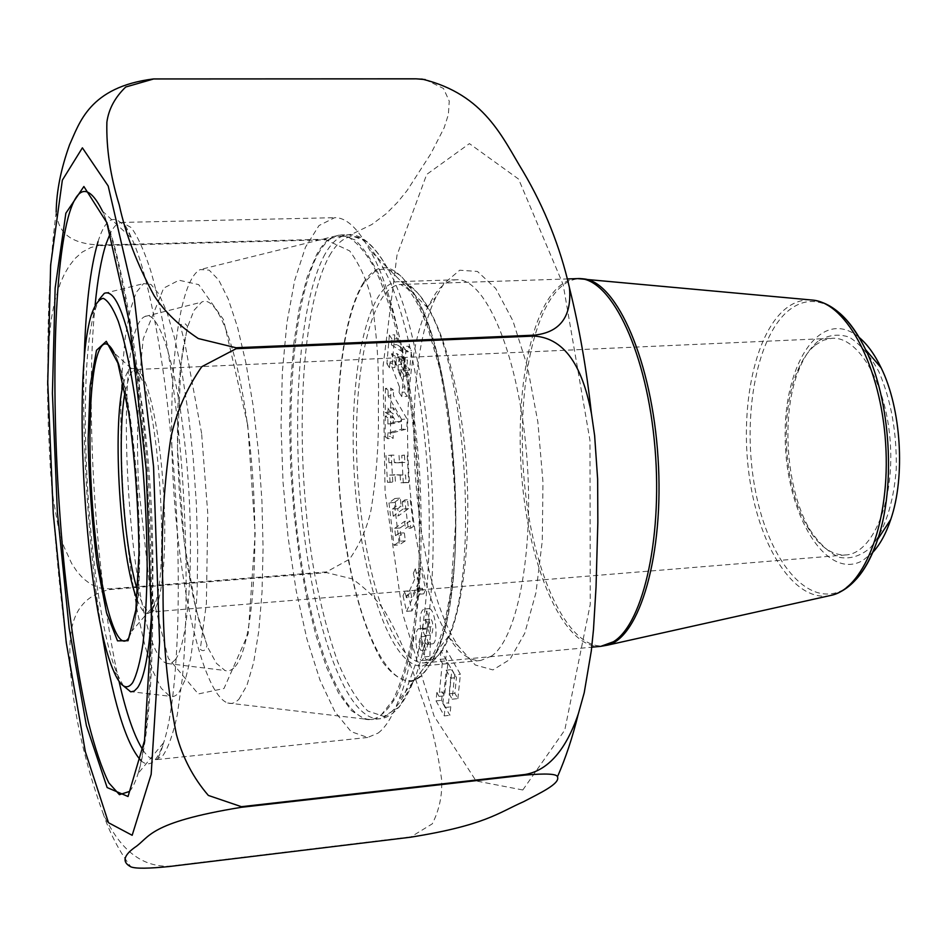 <?xml version="1.0" encoding="UTF-8"?>
<svg xmlns="http://www.w3.org/2000/svg" width="947" height="947" viewBox="0 0 947 947"><rect width="100%" height="100%" fill="white"/><g stroke="black" fill="none" stroke-linecap="round" stroke-linejoin="round"><path stroke-width="0.71" stroke-dasharray="4.74 3.55" d="M815.189 345.17L823.369 340.222L832.034 338.28C858.728 336.256 886.759 384.364 890.334 443.35C894.252 502.324 872.53 553.593 845.789 554.954C831.561 555.487 818.8 546.206 807.507 527.124C783.856 487.646 779.109 412.88 797.587 370.727C802.369 359.434 808.241 350.923 815.189 345.17M123.37 685.841L117.842 675.318C89.314 611.454 74.482 377.9 94.712 310.936L98.867 299.797M136.108 368.442C149.129 436.366 155.959 544.016 151.627 613.04M179.054 692.328L185.47 679.212L190.832 657.407L194.81 627.553L197.154 590.786L197.698 548.81L196.349 503.709L193.176 457.863L188.346 413.709L182.144 373.52L174.899 339.263L167.039 312.451L158.93 294.02L150.987 284.431L143.53 283.627L136.096 292.599L129.94 311.007L125.264 337.475L122.199 370.466L120.802 408.323L121.098 449.411L123.027 492.061L126.507 534.605L131.408 575.409L137.575 612.792L144.784 645.12L152.775 670.784L161.215 688.268L169.726 696.234C172.981 697.347 176.083 696.045 179.054 692.328M175.313 659.645C188.998 642.468 194.928 552.503 186.666 461.935C178.545 371.236 159.12 308.13 145.033 316.476C109.154 330.799 129.656 653.785 167.063 663.456L171.289 663.255L175.313 659.645M235.081 666.617C251.985 648.707 260.236 552.776 251.002 456.099C241.947 359.292 218.769 292.67 201.581 302.164L193.993 310.367L187.601 326.857L182.629 350.485L179.243 379.913L177.515 413.709L177.48 450.405L179.101 488.498L182.309 526.496L186.985 562.885L192.975 596.208L200.054 624.973L207.973 647.784L216.401 663.326L224.972 670.5C228.476 671.612 231.849 670.322 235.081 666.617M239.035 699.075L246.93 685.403L253.654 662.533L258.78 631.128L262.011 592.372L263.088 548.076L261.905 500.466L258.519 452.062L253.098 405.47L245.96 363.151L237.531 327.165L228.274 299.11L218.674 279.945L209.18 270.132L200.219 269.552C177.349 281.034 166.861 383.618 173.668 488.841C180.226 594.089 203.605 694.53 227.73 703.017C231.648 704.237 235.412 702.934 239.035 699.075M859.036 337.333C820.883 305.715 782.98 364.453 785.241 439.325C786.069 513.996 825.95 581.541 862.764 560.517L872.696 552.48M817.912 341.382C810.703 347.36 804.607 356.202 799.647 367.898C780.506 411.554 785.406 488.782 809.922 529.681C818.788 543.211 828.554 552.432 839.22 557.333C850.063 559.334 860.409 556.161 870.269 547.851C884.178 531.788 893.696 503.425 896.229 469.156C896.951 432.755 891.151 400.25 878.852 371.638C869.997 355.409 860.125 343.915 849.258 337.168C838.284 333.498 827.832 334.907 817.912 341.382M393.171 432.696L406.95 428.967L407.044 419.048L393.443 395.562L393.478 389.939L390.78 388.14L390.614 412.04L393.301 413.922L393.348 407.849L401.421 421.451L393.242 423.664L393.277 417.71L390.578 415.804L390.436 436.389L393.135 438.366L393.171 432.696L387.82 433.004L401.492 429.275L406.95 428.967M457.875 698.626L460.408 674.264L446.629 650.293L445.765 658.84L447.943 662.64L444.605 695.82L442.462 691.949L441.622 700.33L449.872 715.328L450.736 706.888L448.523 702.899L451.908 669.6L456.466 677.59L454.856 693.263L457.875 698.626L452.181 699.194L454.678 674.82L460.408 674.264M405.991 482.461L408.749 482.568L407.21 455.069L404.452 455.081L404.866 462.432L394.307 462.361L393.905 455.128L391.265 455.14L392.768 481.964L395.42 482.059L395.006 474.767L405.576 475.039L405.991 482.461L400.569 482.816L408.749 482.568M443.764 283.733L436.094 296.861C398.178 371.946 411.164 576.427 458.265 646.103L475.287 664.995L492.949 669.92L509.924 659.443L524.733 633.318L535.931 592.822L542.276 540.915L542.974 482.165L537.884 422.161L527.491 366.702L512.943 320.891L495.719 288.468L477.466 271.458L459.709 270.215L443.764 283.733M395.396 361.612L405.008 386.909L404.535 392.153L407.234 396.367L409.246 374.574L406.523 370.431L406.003 376.101L403.446 369.803L404.487 358.309L407.47 360.085L406.926 366.039L409.649 370.182L411.483 350.319L408.737 346.247L408.228 351.787L396.9 344.672L397.42 338.801L394.781 334.847L392.259 363.47L394.875 367.507L395.396 361.612L389.998 361.861L399.551 387.181L405.008 386.909M423.7 593.876L425.736 589.46L420.823 568.354L418.811 572.817L420.184 578.735L411.779 597.261L410.359 591.035L408.417 595.343L411.969 610.91L422.386 588.205L423.7 593.876L418.195 594.325L420.219 589.91L425.736 589.46M410.856 528.177L413.46 526.402L410.24 499.578L407.66 501.472L408.512 508.622L398.58 515.76L397.74 508.717L401.197 506.195L400.238 498.122L394.319 502.537L399.326 544.88L405.316 540.867L404.369 532.841L400.889 535.221L400.025 527.964L409.992 521.016L410.856 528.177L405.423 528.58L408.003 526.792L413.46 526.402M426.174 629.009L424.516 628.24C418.432 628.441 422.078 660.319 427.499 660.035L429.867 656.366L430.423 642.184L432.566 643.818C438.852 643.415 435.786 609.56 429.358 608.613C425.901 610.744 424.836 617.539 426.174 629.009L420.669 629.495L419.036 628.713C412.999 628.926 416.621 660.828 422.007 660.544L424.351 656.875L424.907 642.682L430.423 642.184M425.215 79.572L443.504 88.473L449.245 101.163L448.369 114.563L444.119 127.857L430.826 153.757L407.092 190.536L397.586 202.244L386.305 213.643L371.78 224.534L351.988 234.122L325.934 239.224L100.512 245.024C62.466 243.864 57.838 225.623 56.193 212.033M100.465 245.628L325.839 239.816L349.692 250.908C360.298 265.61 367.566 281.851 371.484 299.631C377.095 335.06 379.368 370.549 378.303 406.085C379.096 441.326 376.61 476.317 370.833 511.049C366.88 528.414 359.765 544.466 349.514 559.203L326.478 571.929L109.379 588.88L99.636 587.98L90.734 584.228L83.17 578.463L76.873 571.396L71.676 563.501L63.804 546.372L58.477 528.118L53.399 500.004L50.546 472.304L48.404 428.813L47.35 384.908L48.226 348.922L51.043 320.5L54.583 301.596L60.288 283.295L64.195 274.559L69.024 266.202L74.979 258.555L82.282 252.068L90.912 247.498L100.512 245.024M410.146 836.947L169.205 866.197C132.32 867.31 113.238 835.479 102.892 812.928C85.171 763.732 74.363 716.453 70.469 671.103C69.344 641.439 65.414 599.664 109.45 589.59L326.561 572.615L352.225 578.877C365.968 588.454 376.965 599.498 385.204 611.999C399.598 637.236 411.105 663.894 419.746 691.973C430.293 719.85 437.585 749.053 441.61 779.57C442.462 795.042 439.349 809.792 432.305 823.831L410.371 837.243M491.659 655.999L480.638 660.509C469.866 661.148 459.473 653.679 449.434 638.112C405.079 572.355 392.662 376.752 428.34 305.917L435.537 293.546C441.882 284.727 448.866 280.123 456.466 279.756C484.319 277.435 516.719 349.632 525.952 446.937C535.434 544.158 518.53 637.591 491.659 655.999M432.424 661.551C438.378 656.768 443.776 648.304 448.629 636.183C479.016 569.289 466.398 370.443 427.784 307.917C417.757 290.113 407.766 281.366 397.847 281.673C366.335 283.508 347.951 378.599 354.474 477.371C360.499 576.178 390.744 668.168 422.244 666.013L432.424 661.551M378.113 733.085C385.524 727.521 392.259 716.796 398.344 700.91C437.123 614.035 419.178 331.355 369.732 250.079C357.8 228.156 346.117 217.36 334.682 217.68L318.997 225.552L305.479 247.203L294.659 280.478L286.882 322.998L282.324 372.325L281.046 426.067L283.011 481.905L288.113 537.541L296.186 590.703L306.946 639.059L320.039 680.242L334.978 711.884L351.124 731.652L367.673 737.476L378.113 733.085M401.966 356.794L401.279 364.441L396.864 353.574L401.966 356.794L396.509 357.031L395.834 364.702L401.279 364.441M395.834 364.702L391.442 353.811L396.864 353.574M399.551 387.181L399.066 392.425L404.535 392.153M399.066 392.425L401.765 396.639L407.234 396.367M401.765 396.639L403.742 374.834L409.246 374.574M403.742 374.834L401.031 370.691L406.523 370.431M401.031 370.691L400.522 376.361L406.003 376.101M400.522 376.361L397.989 370.064L403.446 369.803M397.989 370.064L399.018 358.558L404.487 358.309M399.018 358.558L401.966 360.334L407.47 360.085M401.966 360.334L401.433 366.3L406.926 366.039M401.433 366.3L404.144 370.431L409.649 370.182M404.144 370.431L405.955 350.556L411.483 350.319M405.955 350.556L403.221 346.484L408.737 346.247M403.221 346.484L402.724 352.024L408.228 351.787M402.724 352.024L391.478 344.909L396.9 344.672M391.478 344.909L391.987 339.026L397.42 338.801M391.987 339.026L389.359 335.072L394.781 334.847M389.359 335.072L386.885 363.719L392.259 363.47M386.885 363.719L389.477 367.756L394.875 367.507M389.477 367.756L389.998 361.861M391.442 353.811L396.509 357.031M403.304 482.923L401.765 455.389L407.21 455.069M401.765 455.389L404.452 455.081M399.03 455.4L399.445 462.763L404.866 462.432M399.445 462.763L388.968 462.692L394.307 462.361M388.968 462.692L388.554 455.448L393.905 455.128M388.554 455.448L391.265 455.14M385.938 455.46L387.453 482.307L392.768 481.964M387.453 482.307L395.42 482.059M390.069 482.402L389.667 475.098L395.006 474.767M389.667 475.098L405.576 475.039M400.155 475.382L400.569 482.816M420.219 589.91L415.331 568.78L420.823 568.354M415.331 568.78L413.342 573.255L418.811 572.817M413.342 573.255L414.703 579.173L420.184 578.735M414.703 579.173L406.381 597.711L411.779 597.261M406.381 597.711L404.961 591.473L410.359 591.035M404.961 591.473L403.031 595.781L408.417 595.343M403.031 595.781L406.571 611.371L411.969 610.91M406.571 611.371L416.893 588.655L422.386 588.205M416.893 588.655L418.195 594.325M454.678 674.82L440.982 650.814L446.629 650.293M440.982 650.814L440.142 659.361L445.765 658.84M440.142 659.361L442.296 663.172L447.943 662.64M442.296 663.172L439.006 696.376L444.605 695.82M439.006 696.376L436.875 692.506L442.462 691.949M436.875 692.506L436.046 700.887L441.622 700.33M436.046 700.887L444.25 715.908L449.872 715.328M444.25 715.908L445.102 707.468L450.736 706.888M445.102 707.468L442.9 703.455L448.523 702.899M442.9 703.455L446.238 670.145L451.908 669.6M446.238 670.145L450.772 678.147L456.466 677.59M450.772 678.147L449.174 693.831L454.856 693.263M449.174 693.831L452.181 699.194M408.003 526.792L404.795 499.945L410.24 499.578M404.795 499.945L402.238 501.839L407.66 501.472M402.238 501.839L403.091 509.001L408.512 508.622M403.091 509.001L393.23 516.139L398.58 515.76M393.23 516.139L392.401 509.095L397.74 508.717M392.401 509.095L395.822 506.562L401.197 506.195M395.822 506.562L394.863 498.489L400.238 498.122M394.863 498.489L388.992 502.904L394.319 502.537M388.992 502.904L393.988 545.283L399.326 544.88M393.988 545.283L399.93 541.258L405.316 540.867M399.93 541.258L398.983 533.232L404.369 532.841M398.983 533.232L395.526 535.611L400.889 535.221M395.526 535.611L394.674 528.355L400.025 527.964M394.674 528.355L404.57 521.406L409.992 521.016M404.57 521.406L405.423 528.58M401.492 429.275L401.575 419.343L407.044 419.048M401.575 419.343L388.069 395.834L393.443 395.562M388.069 395.834L388.104 390.2L393.478 389.939M388.104 390.2L385.417 388.4L390.78 388.14M385.417 388.4L385.263 412.324L390.614 412.04M385.263 412.324L387.939 414.218L393.301 413.922M387.939 414.218L387.986 408.133L393.348 407.849M387.986 408.133L396 421.746L401.421 421.451M396 421.746L387.879 423.96L393.242 423.664M387.879 423.96L387.915 417.994L393.277 417.71M387.915 417.994L385.24 416.088L390.578 415.804M385.24 416.088L385.109 436.697L390.436 436.389M385.109 436.697L387.785 438.674L393.135 438.366M387.785 438.674L387.82 433.004M428.245 642.717L426.268 649.891C423.711 646.197 423.7 641.652 426.245 636.254L428.245 642.717L422.741 643.214L420.87 650.376L426.351 649.867M424.907 642.682L427.026 644.315C433.276 643.924 430.21 610.034 423.818 609.087C420.397 611.217 419.343 618.012 420.669 629.495M420.87 650.376L420.788 650.388C418.243 646.694 418.231 642.149 420.752 636.751L422.741 643.214M427.369 627.103C427.251 631.945 426.47 634.774 425.014 635.615C422.09 630.82 422.066 625.505 424.966 619.658C426.316 620.107 427.121 622.581 427.369 627.103L432.921 626.606C432.791 631.448 432.01 634.277 430.542 635.117C427.594 630.335 427.582 625.02 430.506 619.172C431.856 619.622 432.661 622.096 432.921 626.606M137.682 591.046C142.05 605.062 146.418 612.058 150.774 612.034C161.333 612.164 167.702 555.948 163.417 489.492C159.262 423.037 145.838 368.075 135.385 369.543L132.509 370.952L129.455 375.734L125.04 392.011M129.029 637.497L131.858 631.093C148.762 591.425 135.989 390.247 114.208 353.03L140.18 376.421C159.108 408.169 169.43 570.721 154.657 604.6C149.437 617.977 143.553 616.225 137.007 599.356M123.323 383.866L125.856 375.628C129.928 365.779 134.699 366.039 140.18 376.421C139.233 373.71 137.635 371.413 135.385 369.543L832.034 338.28M381.132 715.08L392.993 700.117C400.297 685.024 406.512 664.877 411.637 639.663C420.776 585.566 422.303 510.883 415.283 438.13C407.47 365.921 392.022 303.371 374.112 267.338C365.033 251.5 355.965 241.142 346.91 236.276L333.948 236.383C327.698 239.023 321.968 245.001 316.76 254.317L307.148 277.092L299.489 306.946L293.961 342.53L290.646 382.41L289.581 425.227L290.741 469.605L294.091 514.197L299.512 557.665L306.887 598.658L316.038 635.816L326.715 667.765L338.624 693.145L351.396 710.617L364.583 719.022C370.23 720.537 375.746 719.223 381.132 715.08M317.991 254.151C324.928 241.757 332.717 235.341 341.358 234.903L355.054 239.958C364.477 248.635 373.722 262.994 382.789 283.035C400.486 327.508 414.443 397.929 419.651 473.228C422.67 530.912 421.107 582.547 414.952 628.133C410.181 655.608 404.18 677.922 396.959 695.074C389.229 708.948 380.954 717.104 372.124 719.554C339.772 721.65 308.047 630.998 296.328 524.591C284.455 418.089 292.351 301.063 317.991 254.151M325.117 253.95C299.145 300.815 291.06 417.734 302.981 524.117C314.747 630.418 346.768 720.939 379.487 718.797C388.412 716.346 396.793 708.19 404.618 694.329L414.928 665.824C427.038 619.527 432.069 547.982 427.736 472.719C422.528 397.515 408.477 327.188 390.614 282.786C381.463 262.769 372.124 248.422 362.606 239.757L348.756 234.714C340.009 235.152 332.137 241.568 325.117 253.95M329.592 255.512C346.365 226.795 365.495 230.701 386.968 267.255C433.406 343.228 449.73 600.445 413.283 681.686L399.468 706.829L383.949 716.429L367.827 711.031C357.114 700.555 347.04 684.065 337.606 661.562C328.763 636.325 321.151 607.501 314.806 575.089C293.854 459.023 299.039 310.143 329.592 255.512M363.257 283.035C334.966 328.81 329.426 459.626 348.555 560.979C357.232 604.517 368.561 638.16 382.541 661.894C391.999 674.607 401.623 681.153 411.389 681.52C421.001 677.957 429.784 667.528 437.727 650.222C470.079 578.747 456.324 362.192 415.2 295.381C396.071 263.183 378.764 259.064 363.257 283.035M420.717 676.572C390.803 699.383 357.031 626.89 344.045 530.924C330.74 435.075 338.197 324.572 363.565 283.555L375.13 271.126C383.571 267.433 392.389 269.268 401.575 276.619C410.785 287.284 419.58 303.324 427.961 324.738C435.857 348.958 442.521 376.811 447.943 408.311C455.01 458.597 457.33 508.113 454.915 556.86C452.394 587.081 448.31 613.265 442.651 635.413C436.247 654.614 428.932 668.333 420.717 676.572M434.791 658.425C459.295 640.219 474.281 547.413 465.095 450.784C456.146 354.083 426.114 282.242 400.628 284.479C369.508 286.278 351.29 379.854 357.717 477.17C363.648 574.509 393.55 665.019 424.658 662.876L434.791 658.425M577.445 278.607C568.875 279.01 560.955 283.461 553.687 291.972C525.112 325.934 513.428 416.005 524.022 498.406C534.404 580.819 566.91 648.944 600.789 646.351M607.607 645.132C573.136 654.365 538.441 587.708 526.887 503.911C515.073 420.16 526.568 326.751 555.877 292.019C563.796 282.774 572.462 278.335 581.86 278.69M810.395 299.891C800.949 299.56 792.118 302.993 783.903 310.166C753.303 337.227 739.358 412.099 749.823 479.94C760.015 547.84 794.166 601.546 829.181 595.781M856.408 579.067L843.315 589.768C807.779 609.158 768.455 560.198 755.363 490.404C741.832 420.823 755.173 339.807 787.3 311.599C803.648 297.678 821.049 298.151 839.516 313.019M522.803 789.987L564.779 730.078L590.253 604.316L589.969 440.462L563.157 284.633L518.601 179.113L469.416 143.613L426.695 174.426L396.982 255.264L382.967 366.974L385.098 491.872L402.664 613.692L434.057 716.039L476.069 780.944L522.803 789.987M325.934 239.224L325.839 239.816M109.379 588.88L109.45 589.59M326.478 571.929L326.561 572.615M143.033 750.213C147.472 756.866 151.84 760.003 156.137 759.66L162.943 755.528C168.341 747.621 173.123 734.043 177.29 714.819L182.298 678.656C187.589 622.593 187.459 543.756 181.552 464.61C175.112 385.82 163.571 314.818 150.62 270.44C144.074 250.458 137.599 236.158 131.171 227.54L122.033 222.427C117.724 222.628 113.794 226.297 110.231 233.447M95.126 304.875C84.78 408.264 95.683 580.026 119.014 681.272M98.05 241.58C106.964 213.253 118.162 212.164 131.645 238.324C149.626 275.53 168.057 376.989 175.136 488.759C182.25 600.516 176.793 703.503 163.653 742.673C156.977 762.157 149.46 768.183 141.103 760.772M100.927 626.512C88.355 545.306 81.904 443.634 84.105 361.482M129.538 791.443C132.604 787.904 135.468 781.891 138.132 773.403C151.627 731.25 156.977 616.213 148.963 490.416C140.996 364.619 121.157 251.18 102.43 211.063L131.645 238.324L129.467 233.364C125.667 225.67 123.193 222.024 122.033 222.427L334.682 217.68M424.351 656.875L429.867 656.366M845.789 554.954L150.774 612.034C152.775 609.892 154.065 607.418 154.657 604.6L131.858 631.093C147.696 594.527 134.545 387.311 114.208 353.03M129.573 691.535L169.726 696.234M104.288 293.357L143.53 283.627M167.063 663.456L224.972 670.5M145.033 316.476L201.581 302.164M227.73 703.017L364.583 719.022L372.124 719.554L379.487 718.797C388.306 718.299 401.149 711.173 413.283 681.686L437.727 650.222C470.197 578.735 456.454 362.204 415.2 295.381L386.968 267.255C371.212 239.544 357.564 234.087 348.756 234.714L341.358 234.903L333.948 236.383L200.219 269.552M568.153 278.915L400.628 284.479L407.565 288.799C410.477 292.007 414.241 297.808 418.846 306.224L427.192 325.709L439.905 369.259C449.73 420.243 454.962 471.878 455.566 524.165L450.784 591.271L444.486 623.978C437.988 646.635 433.087 655.348 429.062 660.095L424.658 662.876L591.733 647.192M113.604 670.938L117.842 675.318M91.054 315.813L94.712 310.936M807.507 527.124L809.922 529.681M797.587 370.727L799.647 367.898M56.204 212.033C50.582 255.43 47.812 304.212 47.895 358.368M51.398 480.91C55.163 547.33 61.555 610.72 70.587 671.08M102.903 812.917C109.923 833.467 119.286 851.46 130.97 866.896M456.466 279.756L397.847 281.673M480.638 660.509L422.244 666.013M427.784 307.917L369.732 250.079M448.629 636.183L398.344 700.91M367.673 737.476L156.137 759.66C157.344 759.908 159.333 755.978 162.126 747.87L163.653 742.673L138.132 773.403C150.1 733.463 155.935 617.195 147.696 490.499C139.848 363.778 119.358 249.179 102.43 211.063M449.434 638.112L458.265 646.103M428.34 305.917L436.094 296.861M432.566 643.818L427.026 644.315M429.358 608.613L423.818 609.087M426.268 649.891L420.788 650.388M426.245 636.254L420.752 636.751M424.516 628.24L419.036 628.713M427.499 660.035L422.007 660.544M425.014 635.615L430.542 635.117M424.966 619.658L430.506 619.172M201.616 433.442L185.044 344.152L180.143 324.62L185.458 323.933L187.518 326.395L180.865 364.335L177.468 447.398L184.286 543.164L196.254 610.223L207.026 645.321C205.582 650.648 203.333 651.962 200.267 649.251L206.387 603.476L207.76 513.345L201.616 433.442M247.759 425.144L223.445 319.506L198.681 284.621L178.983 280.217L163.677 288.125L143.21 338.896C137.623 392.934 136.143 442.628 138.795 487.989L149.377 583.814L168.294 658.212L198.302 693.95L224.001 688.505L248.232 633.614L255.193 533.421L247.759 425.144"/><path stroke-width="1.42" d="M132.616 682.716C136.735 674.891 140.203 661.752 143.033 643.309C145.364 622.037 146.749 596.906 147.164 567.928C146.963 521.205 144.216 474.033 138.949 426.41C133.338 381.452 126.022 344.72 118.257 321.27C113.06 308.166 108.053 300.519 103.235 298.329C98.642 299.24 94.582 305.064 91.054 315.813C71.57 380.694 86.059 609.039 113.604 670.938C120.328 686.847 126.673 690.777 132.616 682.716M151.627 613.04C149.129 652.684 144.453 677.555 137.611 687.664L134.273 691.038L130.769 691.843L123.37 685.841M98.867 299.797L104.288 293.357C114.682 288.965 125.288 314.002 136.108 368.442M872.696 552.48C880 544.62 886.025 533.599 890.772 519.43C905.557 476.613 901.224 408.441 881.148 367.838C874.649 354.379 867.274 344.211 859.036 337.333M56.193 212.033C56.441 191.341 60.916 168.886 69.616 144.654C79.477 123.205 89.231 86.982 153.485 78.932L415.863 78.814L425.215 79.572M416.124 78.85L153.651 78.98L125.726 87.006C114.942 97.423 108.656 109.142 106.881 122.163C106.194 148.312 110.326 175.917 119.263 204.966C125.572 234.098 137.197 264.343 154.136 295.689C164.316 311.397 179.042 325.685 198.325 338.553L235.981 347.738L533.978 335.167C567.975 331.805 571.112 306.236 569.443 287.628C560.068 246.694 544.632 208.009 523.146 171.573C502.407 137.765 484.852 94.605 422.634 79.228L415.863 78.814M534.132 336.078L236.111 348.709L201.782 366.69C186.535 388.601 176.201 412.418 170.78 438.13C163.251 489.114 160.682 539.541 163.073 589.413C162.706 639.166 167.145 687.498 176.402 734.41C182.582 757.529 193.235 777.878 208.352 795.433L241.426 806.69L525.147 774.48C554.054 769.627 570.035 738.577 578.428 713.517L584.216 692.754L591.319 650.767L593.485 629.613L596.042 586.986L597.841 522.484L597.64 479.135L594.633 435.608L591.484 413.839C585.27 381.688 572.177 338.505 534.132 336.078L533.978 335.167M524.969 775.084L241.331 807.306C147.093 822.671 149.981 837.539 134.604 847.541C123.252 855.804 122.033 862.255 130.958 866.896C135.812 868.742 148.608 868.612 169.359 866.517L410.371 837.243C485.29 825.239 498.193 812.846 523.62 801.683C539.399 793.361 560.588 783.631 557.463 776.789C556.836 773.841 546.005 773.273 524.969 775.084L525.147 774.48M125.04 392.011C116.41 437.988 123.299 546.537 137.682 591.046M114.208 353.03C107.946 340.778 102.56 340.813 98.074 353.124C88.402 380.422 87.361 461.876 94.937 532.912C102.359 604.15 117.795 655.537 129.029 637.497M137.007 599.356C120.257 557.582 111.995 427.417 123.323 383.866M128.046 640.717L117.523 640.847L106.514 612.745L97.032 563.477C91.977 523.075 89.006 481.834 88.118 439.751L90.143 385.784L96.487 350.307L106.289 341.322L117.866 363.021L128.78 413.141C134.865 458.372 138.274 504.94 139.008 552.859L135.871 609.88L128.046 640.717M581.86 278.69L584.358 278.951C617.136 282.502 652.104 361.825 658.058 458.099C664.332 554.35 639.663 637.461 607.607 645.132L600.789 646.351L613.384 641.77C643.936 623.41 663.883 532.983 654.188 439.384C644.777 345.691 609.004 276.228 577.445 278.607L568.153 278.915M829.181 595.781L832.259 595.095C865.144 587.164 890.654 519.867 885.646 443.646C880.97 367.424 847.163 303.892 813.532 300.175L810.395 299.891M839.516 313.019C849.199 321.376 857.911 333.604 865.641 349.703C890.523 400.131 895.98 486.202 877.68 539.376C872.045 556.327 864.954 569.561 856.408 579.067M236.111 348.709L235.981 347.738M241.331 807.306L241.426 806.69M132.166 835.29L151.165 774.338L159.558 641.687L153.556 466.599L134.391 299.276L108.195 185.991L82.389 147.827L62.348 180.167L50.629 265.148L47.764 382.47L53.269 513.795L66.243 642.516L85.36 751.776L108.503 822.718L132.166 835.29M110.231 233.447L105.922 244.267C101.222 259.076 97.624 279.282 95.126 304.875M119.014 681.272C126.448 713.872 134.45 736.861 143.033 750.213M128.034 796.51L107.141 787.561L86.414 725.639L69.119 627.991L57.353 511.877L52.416 393.277L55.151 288.054L65.864 213.193L83.881 186.5L106.727 222.486L129.609 323.389L146.252 470.032L151.591 623.209L144.5 740.613L128.034 796.51M141.103 760.772C125.596 743.703 112.208 698.957 100.927 626.512M84.105 361.482C85.526 308.189 90.178 268.214 98.05 241.58M102.43 211.063C88.426 182.996 77.015 185.079 68.196 217.313C51.245 281.295 50.996 435.336 64.645 570.035C70.836 628.358 78.731 679.058 88.355 722.147C94.937 748.154 101.767 768.408 108.869 782.932L119.44 794.663L129.538 791.443M600.789 646.351L591.733 647.192M881.148 367.838L865.641 349.703C850.891 319.873 833.514 303.36 813.532 300.175L577.445 278.607M890.772 519.43L877.68 539.376C866.813 570.84 851.673 589.413 832.259 595.095L607.607 645.132M421.462 79.063L422.634 79.217M569.478 287.935C579.233 327.153 586.548 368.999 591.413 413.46M578.274 714.002C572.592 737.192 565.655 758.121 557.463 776.777"/></g></svg>
